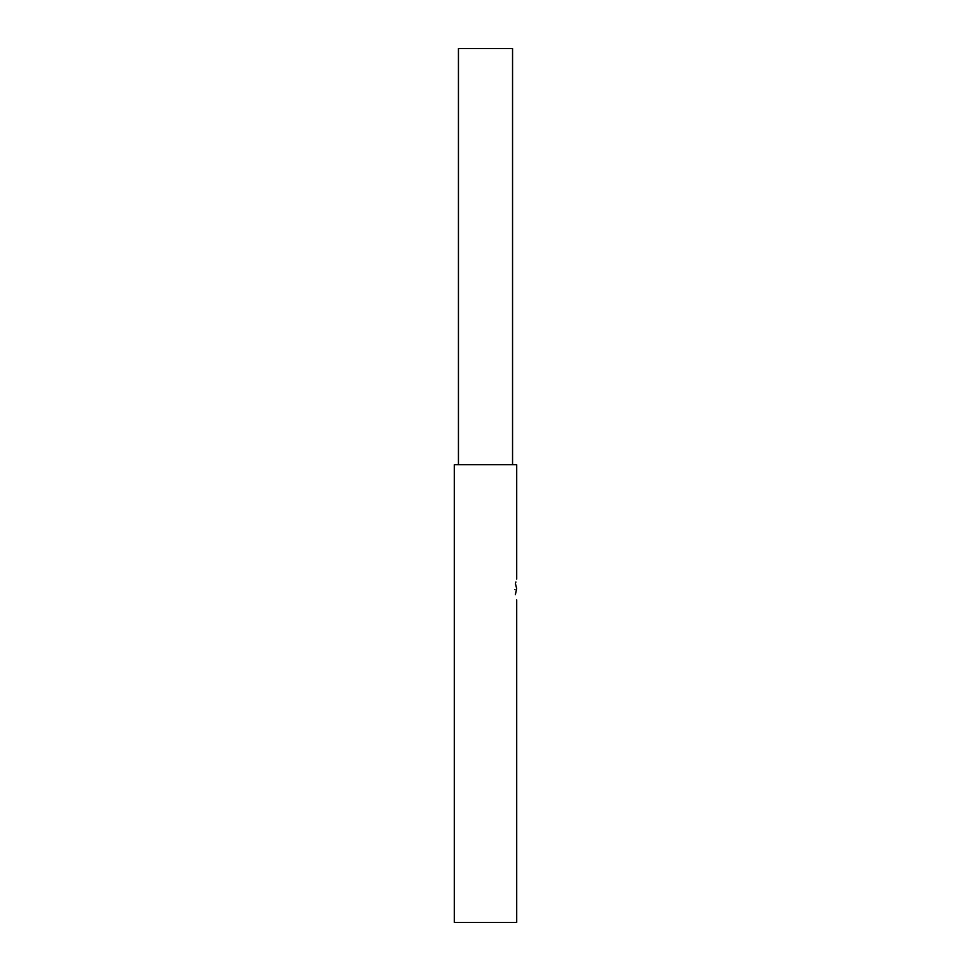 <?xml version="1.0" encoding="UTF-8"?>
<svg xmlns="http://www.w3.org/2000/svg" width="971" height="971" viewBox="0 0 971 971"><rect width="100%" height="100%" fill="white"/><g stroke="black" fill="none" stroke-linecap="round" stroke-linejoin="round"><path stroke-width="1.46" d="M516.706 579.129L516.706 464.696L454.294 464.696L454.294 922.45L516.706 922.45L516.706 599.944M514.921 589.531C516.875 602.955 516.875 602.955 514.921 589.531C516.875 576.119 516.875 576.119 514.921 589.531M515.88 581.981L515.735 582.588M515.467 583.874L516.669 588.56L515.37 594.653M512.554 464.696L512.554 48.55L458.446 48.55L458.446 464.696"/></g></svg>
